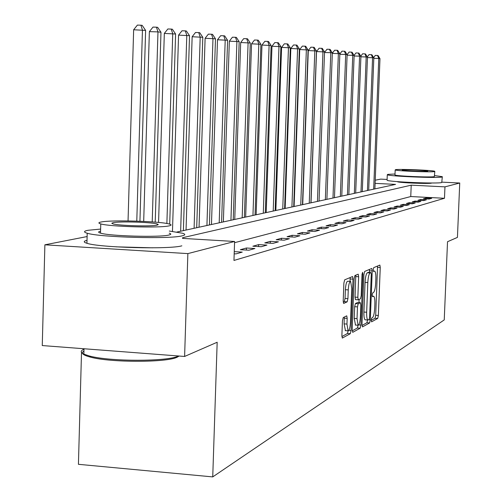 <?xml version="1.0" encoding="UTF-8"?>
<svg xmlns="http://www.w3.org/2000/svg" width="502" height="502" viewBox="0 0 502 502"><rect width="100%" height="100%" fill="white"/><g stroke="black" fill="none" stroke-linecap="round" stroke-linejoin="round"><path stroke-width="0.75" d="M371.229 320.188L371.568 321.851L377.692 318.444L378.364 315.469L380.252 267.516L379.876 265.075L373.683 267.648L373.199 269.725L373.469 271.457L374.624 271.086C375.552 271.751 375.96 274.368 375.854 278.936L375.691 282.977C375.377 288.255 374.649 291.424 373.501 292.497L372.697 292.879L372.214 294.981L372.478 296.682L373.676 296.255C374.58 296.927 374.975 299.499 374.868 303.974L374.712 308.008C374.398 313.279 373.664 316.486 372.515 317.628L371.712 318.067L371.229 320.188M431.739 182.985L431.456 183.13C428.884 184.008 398.149 182.722 397.352 181.705L397.283 181.624M343.236 317.565L342.446 320.828L341.887 335.531L342.308 338.072L350.296 333.698L351.055 330.485L353.019 279.143L352.586 276.552L344.667 279.84L343.883 283.046L343.205 300.855L343.644 303.459L347.158 301.84L347.93 298.64L348.262 289.911C348.626 284.527 349.411 281.697 350.616 281.415L351.77 288.336L350.478 322.215C350.101 327.712 349.298 330.586 348.062 330.837L346.957 324.072L347.177 318.387L346.756 315.833L343.236 317.565M442.086 182.151L459.738 183.017L457.435 237.396L447.52 241.726L444.239 319.912L212.735 476.9L217.171 342.245L184.604 356.458L187.867 253.61L44.885 244.813L87.122 236.555M459.738 183.017L444.96 186.857L411.213 185.169L182.521 237.735M182.502 238.387L234.597 241.475L233.963 260.444L444.477 198.277L444.96 186.857M234.597 241.475L187.867 253.61M361.986 324.474L362.494 326.902L369.604 322.943L370.307 319.899L372.214 270.948L371.825 268.463L364.647 271.444L363.925 274.487L361.986 324.474M360.185 328.189L352.724 332.343L352.184 329.864L354.148 278.66L354.901 275.542L358.221 274.186L358.641 276.74L357.851 297.309L358.252 299.826L360.467 298.803L361.195 295.709L362.017 274.475L362.595 272.335L362.883 274.111L360.907 325.07L360.185 328.189L357.399 327.994L352.191 330.874M444.477 198.277L410.755 196.546L234.553 242.698M426.022 198.026L423.45 198.742L429.154 199.037L431.682 198.321L426.022 198.026L425.991 198.874M420.62 199.532L417.965 200.273L423.757 200.574L426.367 199.827L420.62 199.532L420.582 200.405M415.041 201.082L412.293 201.848L418.179 202.155L420.877 201.39L415.041 201.082L415.003 201.992M409.274 202.689L406.438 203.479L412.412 203.793L415.204 203.003L409.274 202.689L409.237 203.624M403.313 204.345L400.376 205.167L406.451 205.487L409.337 204.665L403.313 204.345L403.269 205.318M397.145 206.065L394.108 206.912L400.282 207.238L403.269 206.391L397.145 206.065L397.107 207.069M390.763 207.841L387.619 208.713L393.894 209.052L396.988 208.173L390.763 207.841L390.719 208.882M384.149 209.679L380.892 210.589L387.274 210.928L390.481 210.018L384.149 209.679L384.112 210.758M377.303 211.587L373.927 212.528L380.416 212.879L383.741 211.932L377.303 211.587L377.259 212.704M370.2 213.563L366.698 214.536L373.3 214.9L376.751 213.915L370.2 213.563L370.156 214.724M362.827 215.615L359.194 216.626L365.914 216.996L369.497 215.979L362.827 215.615L362.783 216.82M355.178 217.742L351.394 218.797L358.246 219.173L361.961 218.119L355.178 217.742L355.127 219.004M347.221 219.958L343.293 221.049L350.271 221.438L354.136 220.34L347.221 219.958L347.171 221.263M338.95 222.26L334.865 223.396L341.969 223.792L345.997 222.65L338.95 222.26L338.9 223.622M330.347 224.651L326.087 225.837L333.334 226.245L337.526 225.053L330.347 224.651L330.291 226.076M321.38 227.149L316.944 228.385L324.33 228.799L328.697 227.563L321.38 227.149L321.33 228.63M312.037 229.747L307.412 231.039L314.942 231.466L319.498 230.173L312.037 229.747L311.98 231.296M302.286 232.464L297.454 233.806L305.147 234.252L309.903 232.897L302.286 232.464L302.229 234.083M292.108 235.294L287.056 236.699L294.906 237.157L299.876 235.745L292.108 235.294L292.045 236.988M281.465 238.255L276.182 239.73L284.195 240.201L289.397 238.72L281.465 238.255L281.402 240.031M270.327 241.355L264.792 242.893L272.988 243.382L278.434 241.832L270.327 241.355L270.258 243.219M258.662 244.606L252.864 246.218L261.235 246.72L266.945 245.095L258.662 244.606L258.593 246.557M246.426 248.007L240.339 249.701L248.904 250.216L254.897 248.515L246.426 248.007L246.356 250.065M234.258 251.621L242.253 252.111L235.953 253.899L234.183 253.786M81.506 352.498L78.425 464.312L212.735 476.9M375.232 180.199L380.723 179.126L387.105 179.44M184.604 356.458L42.262 345.558L44.885 244.813M152.702 247.825L115.993 246.833M176.924 232.037L395.576 184.391L375.107 183.368M410.755 196.546L411.213 185.169M371.223 320.358L375.025 318.255L375.697 315.281L377.554 266.022M369.422 272.467L369.459 269.423M361.992 325.459L366.887 322.755L367.571 319.981M369.102 319.492L369.591 317.364L371.273 274.299L370.997 272.567L370.074 272.937C368.895 273.966 368.142 277.173 367.815 282.563L366.667 312.238C366.56 316.724 366.962 319.31 367.866 320L369.102 319.492M368.286 272.404L370.934 272.567L368.267 272.391M365.381 319.824L365.13 319.812C364.22 319.121 363.812 316.536 363.919 312.049L365.067 282.388C365.393 276.997 366.153 273.791 367.332 272.768L368.198 272.398M358.221 299.807L355.447 299.638L355.039 297.121L355.792 275.165M359.112 299.456L358.986 302.612M357.029 318.613L358.083 325.233C359.25 324.97 360.016 322.171 360.38 316.837L360.825 305.197L360.43 302.706L358.215 303.748L357.48 306.873L357.029 318.613L354.217 318.419L355.516 325.051M357.669 302.537L360.317 302.712M354.217 318.419L354.669 306.684L355.41 303.559L357.518 302.53M357.399 327.994L358.108 325.24M345.458 330.649L344.083 323.872L344.284 317.032M350.409 281.402L347.754 281.233C346.537 281.509 345.746 284.339 345.382 289.723L348.262 289.911M343.23 302.141L344.272 301.646L345.05 298.452L345.382 289.723M350.076 281.377L350.132 277.543M341.893 336.56L347.447 333.491L348.175 330.868M374.894 188.896L379.976 58.627L378.765 58.477L373.67 189.166M373.651 57.598L375.301 55.389L378.044 55.527L379.976 58.627M377.554 55.465L378.765 58.477L373.808 58.32M368.694 190.245L373.827 57.887L372.572 57.736L367.433 190.522M367.338 56.902L369.07 54.599L371.856 54.737L373.827 57.887M371.354 54.668L372.572 57.736L367.464 57.573M362.293 191.645L367.477 57.121L366.184 56.964L360.988 191.927M360.825 56.18L362.626 53.777L365.469 53.921L367.477 57.121M364.948 53.852L366.184 56.964L360.9 56.795M355.686 193.082L360.919 56.331L359.576 56.168L354.337 193.377M354.086 55.44L355.974 52.93L358.874 53.074L360.919 56.331M358.334 53.005L359.576 56.168L354.117 55.998M348.852 194.575L354.136 55.515L352.749 55.345L347.453 194.876M347.12 54.674L349.097 52.057L351.494 52.133L352.046 52.202L354.136 55.515M351.494 52.133L352.749 55.345L347.102 55.17M395.018 174.012L387.764 174.376L387.293 174.746C388.567 176.265 438.077 178.31 441.986 177.005L442.318 176.673L434.632 175.568M387.086 179.992L387.073 180.262C388.341 181.875 437.844 183.939 441.754 182.533L442.306 176.899M434.801 171.477L434.343 176.635C431.419 177.57 395.902 176.095 394.98 175.003L394.986 174.828M434.55 171.546L434.807 171.32C433.841 170.297 399.002 168.841 395.507 169.682L395.181 169.933C396.109 170.956 431.626 172.418 434.55 171.546M402.416 170.015L402.215 170.172C402.817 170.831 425.627 171.772 427.578 171.213L427.748 171.069C427.133 170.404 404.606 169.469 402.416 170.015M179.126 356.037L177.206 357.179C166.802 362.613 110.804 362.689 90.642 357.179C82.792 355.134 80.558 353.082 83.947 351.017M83.997 349.21C80.345 350.766 80.301 352.423 83.865 354.161L89.663 356.069C110.314 361.691 167.756 361.622 178.379 356.075L178.568 355.993M100.62 229.075L88.063 230.286C83.665 231.133 83.382 232.112 87.21 233.223C99.741 237.352 170.134 239.259 182.163 235.833C185.439 235.061 185.608 234.208 182.665 233.267L169.293 231.033M169.224 233.16C171.427 233.857 171.295 234.484 168.835 235.049C159.831 237.502 109.386 236.097 100.507 233.129C98.003 232.401 98.015 231.742 100.557 231.165M169.118 225.862C171.577 225.335 171.709 224.745 169.507 224.093C161.236 221.3 112.053 219.75 101.341 221.959C98.292 222.518 98.103 223.17 100.764 223.911C109.656 226.716 160.113 228.146 169.118 225.862M113.289 222.643L111.777 223.221L112.944 223.879C118.591 225.687 150.964 226.628 156.969 225.16L158.281 224.614L157.239 223.999C151.849 222.198 120.003 221.213 113.289 222.643M87.015 240.32C83.363 241.198 83.338 242.184 86.934 243.282C99.452 247.643 169.814 249.513 181.849 245.829M341.78 196.113L347.12 54.668L345.683 54.498L340.337 196.426M339.848 53.965L341.981 51.148L344.416 51.223L344.987 51.298L347.12 54.668M344.416 51.223L345.683 54.498L339.835 54.31M334.47 197.706L339.854 53.796L338.373 53.614L332.977 198.033M332.324 53.231L334.614 50.213L337.087 50.288L337.683 50.363L339.854 53.796M337.087 50.288L338.373 53.614L332.318 53.425M326.896 199.357L332.337 52.892L330.799 52.704L325.346 199.696M324.524 52.478L326.984 49.24L329.5 49.315L330.115 49.397L332.337 52.892M329.5 49.315L330.799 52.704L324.524 52.509M319.052 201.064L324.543 51.951L316.542 51.555L311.02 202.814M316.542 51.555L319.077 48.236L321.631 48.311L322.949 51.756L317.446 201.415M321.631 48.311L322.271 48.393L324.543 51.951M310.914 202.839L316.461 50.978L308.291 50.576L302.719 204.628M308.291 50.576L310.876 47.188L313.48 47.27L314.81 50.777L309.251 203.203M313.48 47.27L314.139 47.351L316.461 50.978M302.474 204.678L308.071 49.968L299.725 49.554L294.103 206.504M299.725 49.554L302.367 46.102L305.015 46.184L306.358 49.761L300.748 205.054M305.015 46.184L305.705 46.272L308.071 49.968M293.714 206.586L299.368 48.92L290.834 48.493L285.155 208.449M290.834 48.493L293.526 44.979L296.224 45.061L297.586 48.707L291.919 206.975M296.224 45.061L296.939 45.155L299.368 48.92M284.615 208.568L290.313 47.828L281.591 47.395L275.862 210.476M281.591 47.395L284.345 43.812L287.094 43.894L288.462 47.608L282.751 208.976M287.094 43.894L287.834 43.988L290.313 47.828M275.146 210.633L280.907 46.699L271.977 46.247L266.198 212.584M271.977 46.247L274.795 42.595L277.593 42.683L278.98 46.466L273.213 211.053M277.593 42.683L278.365 42.777L280.907 46.699M265.301 212.779L271.111 45.519L261.969 45.054L256.139 214.774M261.969 45.054L264.849 41.327L267.704 41.415L269.103 45.274L263.286 213.218M267.704 41.415L268.507 41.515L271.111 45.519M255.054 215.013L260.908 44.289L251.546 43.812L245.666 217.059M251.546 43.812L254.495 40.009L257.4 40.097L258.819 44.038L252.952 215.471M257.4 40.097L258.241 40.204L260.908 44.289M244.367 217.341L250.272 43.009L240.678 42.519L234.748 219.437M240.678 42.519L243.702 38.635L246.664 38.723L248.095 42.745L242.177 217.818M246.664 38.723L247.536 38.836L250.272 43.009M233.223 219.769L239.178 41.672L229.339 41.17L223.359 221.915M229.339 41.17L232.432 37.204L235.457 37.292L236.9 41.396L230.933 220.265M235.457 37.292L236.373 37.405L239.178 41.672M221.583 222.304L227.594 40.279L217.492 39.758L211.467 224.507M217.492 39.758L220.667 35.705L223.754 35.793L225.21 39.991L219.198 222.825M223.754 35.793L224.708 35.918L227.594 40.279M209.422 224.952L215.477 38.817L205.111 38.284L199.043 227.218M205.111 38.284L208.368 34.136L211.511 34.23L212.986 38.516L206.924 225.498M211.511 34.23L212.515 34.356L215.477 38.817M196.702 227.726L202.802 37.292L192.147 36.74L186.041 230.048M192.147 36.74L195.491 32.498L198.71 32.592L200.198 36.979L194.092 228.297M198.71 32.592L199.752 32.724L202.802 37.292M183.387 230.631L189.524 35.692L178.568 35.121L172.468 231.403M178.568 35.121L182.006 30.779L185.288 30.873L186.794 35.366L180.645 231.227M185.288 30.873L186.386 31.017L189.524 35.692M169.714 224.156L175.6 34.017L164.323 33.421L158.563 222.436M164.323 33.421L167.856 28.978L171.22 29.078L172.732 33.672L166.877 223.509M171.22 29.078L172.368 29.223L175.6 34.017M155.212 222.135L160.979 32.253L157.973 31.896L149.37 31.639L143.691 221.401M149.37 31.639L153.003 27.089L156.442 27.183L157.973 31.896L152.219 221.903M156.442 27.183L157.653 27.34L160.979 32.253M139.932 221.231L145.618 30.402L133.645 29.769L128.048 220.924M133.645 29.769L137.391 25.1L140.905 25.2L142.449 30.026L136.782 221.118M140.905 25.2L142.179 25.364L145.618 30.402M372.271 296.211L373.35 296.28M373.275 271.036L374.335 271.105M377.579 267.346L380.252 267.516M375.697 315.281L378.364 315.469M375.025 318.255L377.692 318.444M369.491 270.779L372.214 270.948M368.581 319.78L370.307 319.899M366.887 322.755L369.604 322.943M367.332 272.768L370.074 272.937M365.067 282.388L367.815 282.563M363.919 312.049L366.667 312.238M355.824 276.564L358.641 276.74M355.039 297.121L357.851 297.309M362.042 274.054L362.883 274.111M358.729 324.913L360.907 325.07M355.41 303.559L358.215 303.748M354.669 306.684L357.48 306.873M344.303 318.186L347.177 318.387M344.083 323.872L346.957 324.072M345.05 298.452L347.93 298.64M344.272 301.646L347.158 301.84M350.17 278.961L353.019 279.143M348.877 330.335L351.055 330.485M347.447 333.491L350.296 333.698M372.264 296.161L373.463 296.243M373.268 271.005L374.436 271.074M365.13 319.812L367.866 320M355.447 299.638L358.252 299.826M355.278 325.032L358.083 325.233M357.637 302.518L360.348 302.7M345.194 330.63L348.062 330.837M429.467 182.979L429.455 183.33M399.548 181.799L399.536 182.151M394.98 175.003L395.181 169.933M387.293 174.746L387.073 180.262M84.01 348.758L83.865 354.161M157.208 225.109L157.239 223.999M100.507 233.129L100.764 223.911M87.21 233.223L86.934 243.282M90.642 357.179L89.663 356.069"/></g></svg>
